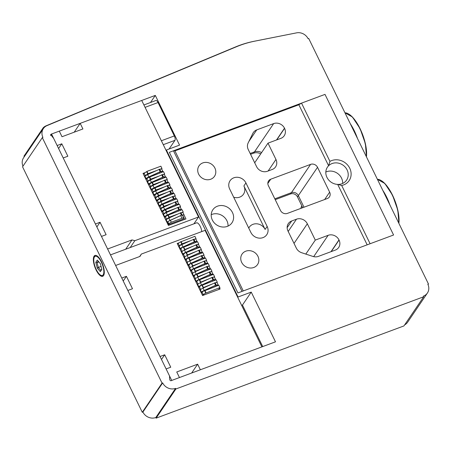 <?xml version="1.0" encoding="UTF-8"?>
<svg xmlns="http://www.w3.org/2000/svg" width="451" height="451" viewBox="0 0 451 451"><rect width="100%" height="100%" fill="white"/><g stroke="black" fill="none" stroke-linecap="round" stroke-linejoin="round"><path stroke-width="0.68" d="M24.247 156.785L23.954 156.181L25.053 154.563L25.346 155.167L25.053 154.563L32.957 142.899L33.25 143.503L32.957 142.899L43.189 127.802L43.488 128.405M389.94 205.019A27.133 10.057 -110.4 0 0 382.764 190.311M357.508 138.525A27.133 10.057 -110.4 0 0 350.331 123.811M301.522 103.127L329.935 161.385L328.599 165.754A11.568 10.384 34.1 0 1 347.084 169.886A11.568 10.384 34.1 0 1 346.593 180.124A11.568 10.384 34.1 0 1 337.692 184.397A11.568 10.384 -145.9 0 1 326.952 177.378A11.568 10.384 -145.9 0 1 327.443 167.146A11.568 10.384 -145.9 0 1 328.599 165.754L298.855 104.767L301.522 103.127L325.002 94.389L393.582 234.999L370.102 243.737L341.689 185.479L337.692 184.397L367.17 244.831M329.935 161.385A13.953 12.527 -145.9 0 1 349.75 168.246A13.953 12.527 -145.9 0 1 341.689 185.479M232.468 212.539A11.568 10.384 -145.9 0 1 231.977 222.777A11.568 10.384 -145.9 0 1 221.886 226.943A11.568 10.384 -145.9 0 1 212.336 220.032A11.568 10.384 -145.9 0 1 212.827 209.8A11.568 10.384 -145.9 0 1 222.918 205.628A11.568 10.384 -145.9 0 1 232.468 212.539M211.209 214.687A11.568 10.384 -145.9 0 1 226.909 220.742A11.568 10.384 -145.9 0 1 228.037 226.092M257.933 256.303A9.341 8.389 -145.9 0 1 257.532 264.568A9.341 8.389 -145.9 0 1 249.386 267.933A9.341 8.389 -145.9 0 1 241.668 262.352A9.341 8.389 -145.9 0 1 242.069 254.088A9.341 8.389 -145.9 0 1 250.215 250.722A9.341 8.389 -145.9 0 1 257.933 256.303M214.89 168.048A9.341 8.389 -145.9 0 1 214.49 176.318A9.341 8.389 -145.9 0 1 206.344 179.684A9.341 8.389 -145.9 0 1 198.626 174.103A9.341 8.389 -145.9 0 1 199.026 165.838A9.341 8.389 -145.9 0 1 207.172 162.467A9.341 8.389 -145.9 0 1 214.89 168.048M248.743 228.088A9.341 8.389 -145.9 0 1 249.245 227.236A9.341 8.389 -145.9 0 1 257.391 223.871A9.341 8.389 -145.9 0 1 265.109 229.452L243.89 185.953A9.341 8.389 -145.9 0 1 243.489 194.218A9.341 8.389 -145.9 0 1 233.686 197.205M267.155 226.436A9.341 8.389 -145.9 0 1 266.755 234.7A9.341 8.389 -145.9 0 1 258.609 238.072A9.341 8.389 -145.9 0 1 250.891 232.485L229.672 188.986A9.341 8.389 -145.9 0 1 230.072 180.716A9.341 8.389 -145.9 0 1 238.218 177.35A9.341 8.389 -145.9 0 1 245.936 182.931L267.155 226.436L265.109 229.452M325.825 172.034A11.568 10.384 -145.9 0 1 341.525 178.089A11.568 10.384 -145.9 0 1 342.653 183.439M173.46 150.786L242.04 291.397L237.919 292.93L169.339 152.32L173.46 150.786L174.949 150.882L298.855 104.767M304.013 207.212L298.348 195.593A5.339 4.792 34.1 0 0 291.425 192.662L274.822 198.84L291.425 192.662A5.339 4.792 -145.9 0 1 298.348 195.593L304.013 207.212M261.608 152.579A8.36 7.509 34.1 0 0 254.477 151.891L250.17 153.498L254.477 151.891A8.36 7.509 -145.9 0 1 261.608 152.579M328.142 235.315A8.36 7.509 -145.9 0 1 338.983 239.904L339.056 240.062A8.36 7.509 -145.9 0 1 338.701 247.464A8.36 7.509 -145.9 0 1 335.341 250.074L318.389 256.382A8.36 7.509 -145.9 0 1 312.904 256.422L301.663 252.723A8.36 7.509 -145.9 0 1 296.307 248.084L287.969 230.991A8.36 7.509 -145.9 0 1 288.324 223.589A8.36 7.509 -145.9 0 1 291.684 220.979L296.487 219.192A8.36 7.509 -145.9 0 1 307.328 223.781L315.288 240.095L328.142 235.315L313.682 256.642M305.806 254.088L315.288 240.095M267.437 171.256A8.36 7.509 -145.9 0 1 256.596 166.667L248.259 149.569A8.36 7.509 -145.9 0 1 248.14 142.978L252.87 133.333A8.36 7.509 -145.9 0 1 253.344 132.521A8.36 7.509 -145.9 0 1 256.704 129.911L273.656 123.602A8.36 7.509 -145.9 0 1 284.496 128.197L284.575 128.349A8.36 7.509 -145.9 0 1 284.215 135.751A8.36 7.509 -145.9 0 1 280.855 138.361L268.001 143.147L275.956 159.462A8.36 7.509 -145.9 0 1 275.6 166.859A8.36 7.509 -145.9 0 1 272.241 169.469L267.437 171.256M254.697 162.772L268.001 143.147M287.405 213.391A5.339 4.792 -145.9 0 1 280.488 210.459L268.362 185.598A5.339 4.792 -145.9 0 1 268.587 180.874A5.339 4.792 -145.9 0 1 270.735 179.21L310.604 164.373A5.339 4.792 -145.9 0 1 317.521 167.304L329.647 192.165A5.339 4.792 -145.9 0 1 329.422 196.89A5.339 4.792 -145.9 0 1 327.274 198.553L287.405 213.391M243.258 290.94L174.949 150.882M302.469 207.144A11.123 9.99 34.1 0 0 302.452 207.793M250.57 154.315L253.603 153.188A8.36 7.509 -145.9 0 1 260.729 153.87M275.223 199.663L290.545 193.958A5.339 4.792 -145.9 0 1 297.468 196.89L302.734 207.685M110.484 254.888L196.546 222.856A6.229 2.306 69.6 0 1 199.692 225.382A6.229 2.306 69.6 0 1 201.755 231.583M161.362 140.757L174.317 135.931A3.557 1.319 69.6 0 1 174.954 140.34L169.069 149.027M174.317 135.931L158.025 102.529L145.07 107.349M143.903 104.959L155.905 100.488A3.557 1.319 69.6 0 1 158.025 102.529M134.838 240.699L131.996 239.921L107.609 248.997L101.475 236.42L106.12 234.689L100.06 222.258L95.415 223.989L63.208 157.957L67.853 156.226L61.793 143.801L57.142 145.526L51.532 134.02L59.278 131.14L62.007 136.732L82.916 128.952L80.188 123.36L141.71 100.46L198.547 216.993L134.838 240.699L130.192 247.554M131.996 239.921L125.682 249.228M100.06 222.258L96.864 226.971M61.793 143.801L58.596 148.509M164.694 354.779L160.043 356.504L127.836 290.472L132.487 288.741L126.421 276.316L121.776 278.041L115.642 265.464L140.024 256.394L141.355 254.06L205.064 230.354L261.896 346.881L200.374 369.775L197.645 364.183L176.736 371.968L179.464 377.56L171.718 380.441L275.493 341.819L251.241 292.101L238.077 297L166.391 150.02L179.554 145.121L155.307 95.403L51.532 134.02L50.535 135.497L51.532 134.02L50.625 134.516L53.658 138.384L169.593 376.078C169.384 379.984 170.095 381.439 171.718 380.441L166.109 368.935L170.754 367.204L164.694 354.779L161.497 359.486M80.188 123.36L74.195 132.199M198.547 216.993L193.902 223.843M144.996 172.665L143.023 173.404L168.409 225.449L185.942 218.927L183.963 214.862M181.539 209.895L181.308 209.422M178.884 204.455L178.658 203.987M176.234 199.021L176.003 198.547M173.579 193.58L173.353 193.113M170.929 188.146L170.698 187.672M168.279 182.706L168.048 182.232M165.624 177.266L165.393 176.798M162.974 171.831L162.743 171.357M184.662 219.4L182.57 215.104M180.259 210.369L179.915 209.67M177.609 204.934L177.266 204.23M174.954 199.494L174.61 198.795M172.305 194.06L171.961 193.355M169.649 188.619L169.305 187.915M167 183.179L166.656 182.48M164.344 177.745L164.001 177.04M161.695 172.305L161.351 171.605M141.355 254.06L139.686 256.518M197.645 364.183L191.652 373.022M126.421 276.316L123.23 281.024M179.064 242.779L177.198 243.472L202.589 295.523L220.122 289.001L219.631 288.003M218.369 285.41L218.132 284.931M215.713 279.97L215.482 279.49M213.064 274.529L212.827 274.05M210.408 269.095L210.177 268.616M207.759 263.655L207.528 263.175M205.109 258.22L204.872 257.741M202.454 252.78L202.223 252.301M199.804 247.34L199.567 246.86M197.149 241.905L196.918 241.426M217.089 285.883L216.739 285.162M214.439 280.443L214.084 279.727M211.784 275.009L211.434 274.287M209.134 269.568L208.779 268.847M206.479 264.134L206.13 263.412M203.829 258.694L203.474 257.972M201.174 253.253L200.825 252.537M198.525 247.819L198.175 247.097M195.869 242.379L195.52 241.657M171.318 222.219A2.791 0.66 154 0 0 168.849 223.859L168.437 224.575L183.258 219.062L183.766 218.307A2.791 0.66 154 0 0 183.811 218.042A2.791 0.66 154 0 0 181.99 218.25L171.318 222.219L170.393 220.325M168.437 224.575L167.4 222.456M166.171 219.925L165.776 220.06M163.516 214.49L163.127 214.62M160.866 209.05L160.477 209.179M158.211 203.61L157.822 203.745M155.561 198.175L155.172 198.305M152.906 192.735L152.517 192.87M150.256 187.3L149.867 187.43M147.601 181.86L147.212 181.99M144.951 176.42L145.357 175.698L144.219 173.364L143.192 173.748M153.064 172.107L147.827 174.058A2.791 0.66 154 0 0 145.357 175.698L144.331 176.076M169.221 217.918L167.744 214.885M166.571 212.477L165.089 209.45M163.916 207.043L162.439 204.01M161.266 201.603L159.789 198.57M158.611 196.162L157.134 193.135M155.961 190.728L154.484 187.695M153.306 185.288L151.829 182.26M150.657 179.853L149.18 176.82M148.001 174.413L146.693 171.724A2.791 0.66 154 0 0 144.219 173.364M168.849 223.859L167.857 221.83M166.644 219.349L165.207 216.39M163.995 213.909L162.552 210.95M161.345 208.469L159.902 205.515M158.69 203.035L157.247 200.075M156.04 197.594L154.597 194.64M153.385 192.16L151.942 189.2M150.735 186.72L149.292 183.76M148.08 181.279L146.637 178.325M145.431 175.845L145.357 175.698A2.791 0.66 154 0 1 147.827 174.058L148.063 173.708L146.93 171.374L146.693 171.724M144.562 176.555L144.946 176.409M161.672 168.99L161.988 168.527L160.849 166.194L146.93 171.374M161.988 168.527L160.432 169.102M156.187 170.681L148.063 173.708M146.428 178.59C147.218 178.072 145.284 178.844 148.774 177.006L160.336 171.741L162.805 171.318L160.421 171.611L148.785 176.905L147.646 174.576C143.677 176.691 145.836 175.828 144.985 176.375L146.118 178.703C146.97 178.162 144.81 179.019 148.785 176.905M162.805 171.318L161.667 168.984L159.693 169.176L147.646 174.576M149.078 184.031C149.873 183.512 147.934 184.279 151.423 182.441L162.85 177.232L165.455 176.753L163.076 177.051L151.435 182.345L150.301 180.011C146.327 182.125 148.486 181.268 147.635 181.809L148.774 184.143C149.625 183.596 147.466 184.459 151.435 182.345M165.455 176.753L164.322 174.424L162.343 174.61L150.301 180.011M151.733 189.471C152.523 188.952 150.589 189.719 154.079 187.881L165.641 182.616L168.11 182.193L165.726 182.486L154.09 187.779L152.951 185.451C148.982 187.565 151.136 186.708 150.29 187.25L151.423 189.578C152.275 189.037 150.115 189.894 154.09 187.779M168.11 182.193L166.971 179.859L164.998 180.05L152.951 185.451M154.383 194.905C155.178 194.387 153.239 195.153 156.728 193.321L168.291 188.056L170.76 187.627L168.381 187.926L156.739 193.22L155.606 190.891C151.632 193.005 153.791 192.143 152.94 192.69L154.079 195.018C154.93 194.477 152.771 195.334 156.739 193.22M170.76 187.627L169.627 185.299L167.648 185.485L155.606 190.891M157.038 200.345C157.827 199.827 155.894 200.594 159.383 198.756L170.946 193.49L173.415 193.067L171.03 193.361L159.395 198.66L158.256 196.326C154.287 198.44 156.441 197.583 155.595 198.124L156.728 200.458C157.579 199.911 155.42 200.774 159.395 198.66M173.415 193.067L172.276 190.739L170.303 190.925L158.256 196.326M159.688 205.78C160.483 205.261 158.543 206.034 162.033 204.196L173.596 198.93L176.065 198.508L173.686 198.801L162.044 204.094L160.911 201.766C156.937 203.88 159.096 203.023 158.245 203.564L159.383 205.893C160.235 205.352 158.075 206.208 162.044 204.094M176.065 198.508L174.932 196.174L172.953 196.365L160.911 201.766M162.343 211.22C163.132 210.702 161.193 211.468 164.688 209.63L176.115 204.421L178.72 203.942L176.335 204.241L164.7 209.535L163.561 207.201C159.586 209.315 161.746 208.458 160.9 208.999L162.033 211.333C162.884 210.792 160.725 211.649 164.7 209.535M178.72 203.942L177.581 201.614L175.608 201.8L163.561 207.201M164.993 216.66C165.788 216.142 163.848 216.908 167.338 215.071L178.9 209.805L181.37 209.382L178.991 209.676L167.349 214.969L166.216 212.641C162.242 214.755 164.401 213.898 163.55 214.439L164.688 216.768C165.534 216.226 163.38 217.083 167.349 214.969M181.37 209.382L180.237 207.048L178.258 207.24L166.216 212.641M167.648 222.095C168.437 221.576 166.498 222.343 169.988 220.511L181.55 215.245L184.025 214.817L181.64 215.116L170.004 220.409L168.866 218.081C164.891 220.195 167.05 219.333 166.205 219.879L167.338 222.208C168.189 221.666 166.03 222.523 170.004 220.409M184.025 214.817L182.886 212.489L180.913 212.675L168.866 218.081M164.322 174.43L164.638 173.962L163.499 171.634L149.343 177.164A2.791 0.66 154 0 0 146.874 178.805L145.842 179.188M158.837 176.121L150.719 179.143L149.58 176.815M164.638 173.962L163.087 174.543M150.719 179.143L150.482 179.492L149.343 177.164M150.482 179.492A2.791 0.66 154 0 0 148.007 181.133L146.874 178.805M148.007 181.133L146.981 181.516M166.977 179.864L167.287 179.402L166.154 177.068L151.998 182.599A2.791 0.66 154 0 0 149.523 184.239L148.497 184.622M161.492 181.561L153.368 184.583L152.235 182.249M167.287 179.402L165.737 179.977M153.368 184.583L153.131 184.933L151.998 182.599M153.131 184.933A2.791 0.66 154 0 0 150.662 186.573L149.523 184.239M150.662 186.573L149.636 186.956M169.627 185.305L169.942 184.837L168.804 182.508L154.648 188.039A2.791 0.66 154 0 0 152.179 189.679L151.147 190.063M164.141 186.996L156.023 190.018L154.885 187.689M169.942 184.837L168.392 185.417M156.023 190.018L155.787 190.367L154.648 188.039M155.787 190.367A2.791 0.66 154 0 0 153.312 192.008L152.179 189.679M153.312 192.008L152.286 192.391M172.282 190.739L172.592 190.277L171.459 187.949L157.303 193.479A2.791 0.66 154 0 0 154.828 195.12L153.802 195.497M166.797 192.436L158.673 195.458L157.54 193.129M172.592 190.277L171.042 190.852M158.673 195.458L158.436 195.807L157.303 193.479M158.436 195.807A2.791 0.66 154 0 0 155.967 197.448L154.828 195.12M155.967 197.448L154.935 197.831M174.932 196.179L175.247 195.717L174.109 193.383L159.953 198.914A2.791 0.66 154 0 0 157.484 200.554L156.452 200.937M169.446 197.871L161.328 200.898L160.19 198.564M175.247 195.717L173.697 196.292M161.328 200.898L161.092 201.247L159.953 198.914M161.092 201.247A2.791 0.66 154 0 0 158.617 202.888L157.484 200.554M158.617 202.888L157.591 203.266M177.587 201.62L177.897 201.152L176.764 198.823L162.608 204.354A2.791 0.66 154 0 0 160.133 205.994L159.107 206.378M172.102 203.311L163.978 206.332L162.845 204.004M177.897 201.152L176.347 201.732M163.978 206.332L163.741 206.682L162.608 204.354M163.741 206.682A2.791 0.66 154 0 0 161.272 208.323L160.133 205.994M161.272 208.323L160.24 208.706M180.237 207.054L180.552 206.592L179.413 204.264L165.258 209.788A2.791 0.66 154 0 0 162.788 211.429L161.757 211.812M174.751 208.751L166.633 211.773L165.494 209.439M180.552 206.592L179.002 207.167M166.633 211.773L166.396 212.122L165.258 209.788M166.396 212.122A2.791 0.66 154 0 0 163.922 213.763L162.788 211.429M163.922 213.763L162.896 214.146M182.892 212.494L183.202 212.032L182.069 209.698L167.913 215.228A2.791 0.66 154 0 0 165.438 216.869L164.412 217.252M177.406 214.186L169.283 217.207L168.15 214.879M183.202 212.032L181.652 212.607M169.283 217.207L169.046 217.557L167.913 215.228M169.046 217.557A2.791 0.66 154 0 0 166.577 219.197L165.438 216.869M166.577 219.197L165.545 219.581M195.773 239.047L196.044 238.641L194.911 236.313L180.755 241.843A2.791 0.66 154 0 0 178.28 243.484L177.367 243.822M190.198 240.823L182.125 243.822L180.992 241.494M196.044 238.641L194.68 239.154M182.125 243.822L181.888 244.171L180.755 241.843M182.063 244.527L181.888 244.171A2.791 0.66 154 0 0 179.419 245.812L178.28 243.484M187.069 242.243L181.888 244.171A2.791 0.66 154 0 0 179.419 245.812L178.506 246.15M200.199 290.213L200.633 289.317L199.297 286.571M215.369 286.526L214.947 285.658M218.566 289.576L219.913 287.586L205.757 293.116L204.455 290.438M203.283 288.031L203.108 287.676L208.289 285.748M205.757 293.116A2.791 0.66 154 0 0 203.288 294.757L201.947 292.006M200.734 289.519L199.725 289.655M197.549 284.778L197.983 283.882L196.642 281.131M212.72 281.086L212.297 280.218M211.412 284.322L203.108 287.676L201.8 284.998M200.627 282.591L200.453 282.241L205.639 280.308M198.079 284.079L197.07 284.22M194.894 279.338L195.328 278.442L193.992 275.696M210.065 275.646L209.642 274.777M208.762 278.887L200.453 282.241L199.15 279.564M197.978 277.156L197.803 276.801L202.984 274.873M195.43 278.645L194.42 278.78M192.244 273.898L192.678 273.002L191.337 270.256M207.415 270.211L206.992 269.343M206.107 273.447L197.803 276.801L196.495 274.123M195.322 271.716L195.148 271.361L200.334 269.433M192.774 273.205L191.765 273.34M189.589 268.463L190.023 267.567L188.687 264.816M204.76 264.771L204.337 263.903M203.457 268.012L195.148 271.361L193.845 268.689M192.673 266.282L192.498 265.927L197.679 263.998M190.125 267.77L189.116 267.905M186.94 263.023L187.374 262.127L186.032 259.381M202.11 259.336L201.687 258.468M200.802 262.572L192.498 265.927L191.19 263.249M190.018 260.841L189.848 260.486L195.029 258.558M187.475 262.33L186.466 262.465M184.284 257.583L184.724 256.692L183.382 253.941M199.455 253.896L199.032 253.028M198.152 257.132L189.848 260.486L188.541 257.809M187.368 255.401L187.193 255.052L192.374 253.118M184.82 256.89L183.811 257.031M181.635 252.148L182.069 251.252L180.727 248.507M196.805 248.456L196.382 247.588M195.503 251.697L187.193 255.052L185.891 252.374M184.713 249.967L184.544 249.612L189.724 247.684M182.17 251.455L181.161 251.59M178.985 246.708L179.515 246.015M194.15 243.021L193.727 242.153M192.848 246.257L184.544 249.612L183.236 246.934M198.423 244.487L198.699 244.081L197.329 244.589M198.699 244.081L197.561 241.753L183.405 247.283M180.93 248.918L180.022 249.262M184.78 249.262L183.642 246.934M201.078 249.922L201.349 249.521L199.985 250.029M201.349 249.521L200.216 247.187L186.054 252.718M183.585 254.358L182.672 254.697M187.43 254.702L186.291 252.368M203.728 255.362L204.004 254.956L202.634 255.463M204.004 254.956L202.865 252.628L188.71 258.158M186.235 259.799L185.327 260.137M190.085 260.137L188.946 257.809M206.378 260.802L206.654 260.396L205.29 260.904M206.654 260.396L205.515 258.062L191.359 263.593M188.89 265.233L187.977 265.571M192.735 265.577L191.596 263.243M209.033 266.237L209.309 265.831L207.939 266.344M209.309 265.831L208.17 263.502L194.015 269.033M191.54 270.673L190.632 271.012M195.384 271.012L194.251 268.683M211.682 271.677L211.959 271.271L210.594 271.778M211.959 271.271L210.82 268.943L196.664 274.473M194.195 276.113L193.282 276.452M198.04 276.452L196.901 274.123M214.338 277.111L214.614 276.711L213.244 277.218M214.614 276.711L213.475 274.377L199.319 279.908M196.845 281.548L195.937 281.886M200.689 281.892L199.556 279.558M216.987 282.551L217.264 282.146L215.899 282.659M217.264 282.146L216.125 279.817L201.969 285.348M199.5 286.988L198.587 287.326M203.345 287.326L202.206 284.998M219.913 287.586L218.78 285.257L204.624 290.782M202.149 292.423L201.242 292.761M205.994 292.767L204.861 290.433M203.288 294.757L202.375 295.095M180.265 249.172L182.971 247.052L194.392 241.849L196.997 241.37L195.858 239.041L193.879 239.227L181.838 244.628C180.191 245.389 179.306 245.987 179.171 246.426L178.861 246.883M196.997 241.37L194.387 241.759L182.976 246.962L181.838 244.628M182.976 246.962C181.33 247.717 180.439 248.315 180.31 248.76L179.171 246.426M180.31 248.76L180 249.217M182.914 254.606L185.626 252.492L197.042 247.289L199.646 246.81L198.508 244.476L196.535 244.667L184.487 250.068C182.847 250.824 181.956 251.421 181.826 251.867L181.516 252.323M199.646 246.81L197.042 247.199L185.626 252.397L184.487 250.068M185.626 252.397C183.98 253.158 183.095 253.755 182.965 254.195L181.826 251.867M182.965 254.195L182.655 254.652M185.57 260.047L188.276 257.933L199.692 252.729L202.302 252.244L201.163 249.916L199.184 250.102L187.142 255.508C185.496 256.264 184.611 256.861 184.476 257.301L184.166 257.763M202.302 252.244L199.692 252.633L188.276 257.837L187.142 255.508M188.276 257.837C186.635 258.592 185.744 259.19 185.615 259.635L184.476 257.301M185.615 259.635L185.305 260.092M188.219 265.487L190.931 263.367L202.347 258.164L204.951 257.684L203.813 255.356L201.839 255.542L189.792 260.943C188.152 261.698 187.261 262.302 187.131 262.741L186.821 263.198M204.951 257.684L202.347 258.073L190.931 263.277L189.792 260.943M190.931 263.277C189.285 264.032 188.4 264.63 188.264 265.07L187.131 262.741M188.264 265.07L187.96 265.532M190.869 270.921L193.58 268.807L204.996 263.604L207.607 263.125L206.468 260.791L204.489 260.982L192.447 266.383C190.801 267.139 189.916 267.736 189.781 268.182L189.471 268.638M207.607 263.125L204.996 263.508L193.58 268.711L192.447 266.383M193.58 268.711C191.94 269.467 191.049 270.07 190.92 270.51L189.781 268.182M190.92 270.51L190.61 270.966M193.524 276.362L196.236 274.242L207.652 269.038L210.256 268.559L209.117 266.231L207.144 266.417L195.097 271.818C193.456 272.579 192.566 273.176 192.436 273.616L192.126 274.073M210.256 268.559L207.652 268.948L196.236 274.152L195.097 271.818M196.236 274.152C194.59 274.907 193.704 275.505 193.569 275.95L192.436 273.616M193.569 275.95L193.259 276.407M196.174 281.796L198.885 279.682L210.301 274.479L212.906 273.999L211.773 271.665L209.794 271.857L197.752 277.258C196.106 278.013 195.221 278.611 195.086 279.056L194.776 279.513M212.906 273.999L210.301 274.388L198.885 279.586L197.752 277.258M198.885 279.586C197.245 280.347 196.354 280.945 196.224 281.385L195.086 279.056M196.224 281.385L195.914 281.841M198.829 287.236L201.541 285.122L212.957 279.919L215.561 279.434L214.422 277.106L212.449 277.292L200.402 282.698C198.761 283.454 197.871 284.051 197.741 284.491L197.431 284.953M215.561 279.434L212.957 279.823L201.541 285.026L200.402 282.698M201.541 285.026C199.894 285.782 199.009 286.385 198.874 286.825L197.741 284.491M198.874 286.825L198.564 287.281M201.479 292.676L204.19 290.557L215.606 285.353L218.211 284.874L217.078 282.546L215.099 282.732L203.057 288.133C201.411 288.888 200.526 289.491 200.391 289.931L200.081 290.388M218.211 284.874L215.606 285.263L204.19 290.467L203.057 288.133M204.19 290.467C202.55 291.222 201.659 291.82 201.529 292.259L200.391 289.931M201.529 292.259L201.219 292.722M101.345 262.149A10.232 3.794 69.6 0 1 103.843 272.291A10.232 3.794 69.6 0 1 100.674 275.195A10.232 3.794 69.6 0 1 96.294 269.602A10.232 3.794 69.6 0 1 94.129 257.611A10.232 3.794 69.6 0 1 101.345 262.149M100.674 275.195L101.61 275.719A11.123 4.121 -110.4 0 0 103.065 276.102M95.347 255.362A11.123 4.121 -110.4 0 0 94.857 255.875A11.123 4.121 -110.4 0 0 94.496 256.602L94.129 257.611M94.084 256.162A11.123 4.121 69.6 0 1 94.941 255.452A11.123 4.121 69.6 0 1 102.151 263.108A11.123 4.121 69.6 0 1 103.555 275.584A11.123 4.121 69.6 0 1 102.698 276.294A11.123 4.121 69.6 0 1 95.488 268.638A11.123 4.121 69.6 0 1 94.084 256.162M393.582 234.999L325.002 94.389L169.339 152.32L237.919 292.93L393.582 234.999M428.45 283.978L308.721 38.493L308.101 38.724A9.967 8.947 34.1 0 0 296.583 32.855L254.894 41.137A106.053 95.234 -145.9 0 0 236.617 46.678L47.051 125.603A9.967 8.947 -145.9 0 0 44.243 127.498L44.051 127.706A9.967 8.947 34.1 0 0 43.358 128.586A9.967 8.947 34.1 0 0 42.935 137.408L42.315 137.634L162.044 383.125L162.664 382.893A9.967 8.947 34.1 0 0 175.586 388.362L175.884 388.987L423.703 296.758L423.399 296.138A9.967 8.947 34.1 0 0 427.407 293.026A9.967 8.947 34.1 0 0 427.83 284.209L428.45 283.978L428.016 284.615M295.856 33.002L254.167 41.261A106.763 95.877 34.1 0 0 235.766 46.842L46.199 125.767A10.677 9.589 34.1 0 0 43.189 127.802M404.677 324.833A9.967 8.947 34.1 0 0 407.642 322.189L427.407 293.026M42.315 137.634L22.55 166.797L142.279 412.282L142.899 412.051A9.967 8.947 34.1 0 0 155.82 417.525L156.119 418.145L403.938 325.921L423.703 296.758M156.119 418.145L175.884 388.987M155.82 417.525L175.586 388.362M142.899 412.051L162.664 382.893M142.279 412.282L162.044 383.125M43.358 128.586L23.593 157.749A9.967 8.947 34.1 0 0 22.984 166.16M100.342 263.632L97.303 260.092L95.787 262.335L97.298 268.12L100.331 271.66L101.853 269.41L100.342 263.632M101.075 266.434L98.324 267.454L97.066 262.634L98.138 261.056M98.904 261.952L97.066 262.634L95.787 262.335M101.763 269.067L100.855 270.403L98.324 267.454L97.298 268.12M100.855 270.403L100.331 271.66M262.707 346.577L242.458 305.062L251.241 292.101M150.493 102.507L155.307 95.403M166.098 150.459L166.391 150.02M237.784 297.435L238.077 297M242.458 305.062L241.646 305.361M398.791 223.172A27.133 10.057 -110.4 0 0 392.257 195.103A27.133 10.057 -110.4 0 0 377.402 179.312L384.833 183.484L392.522 195.136L397.838 210.211L398.921 223.437M398.87 223.335A26.778 9.928 -110.4 0 0 394.084 198.649A26.778 9.928 -110.4 0 0 380.83 180.372M366.359 156.672A27.133 10.057 -110.4 0 0 359.825 128.603A27.133 10.057 -110.4 0 0 344.964 112.812L352.4 116.984L360.084 128.636L365.406 143.717L366.488 156.937M366.438 156.835A26.778 9.928 -110.4 0 0 361.646 132.149A26.778 9.928 -110.4 0 0 348.397 113.872M243.89 185.953L245.936 182.931M330.995 251.692L338.983 239.904M331.237 251.602L339.056 240.062M287.146 227.676L291.684 220.979M288.189 231.436L296.487 219.192M294.024 243.41L307.328 223.781M248.913 141.405L256.704 129.911M253.603 153.188L273.656 123.602M276.508 139.979L284.496 128.197M276.751 139.889L284.575 128.349M268.136 170.997L275.956 159.462M267.838 183.484L270.735 179.21M290.545 193.958L310.604 164.373M297.468 196.89L317.521 167.304M324.658 199.528L329.647 192.165M300.873 208.379L301.82 205.814A11.123 9.99 34.1 0 0 300.89 208.373M174.954 140.34L163.279 144.681M181.99 218.25L180.71 215.623M178.472 211.034L178.06 210.183M175.822 205.6L175.405 204.748M173.173 200.159L172.756 199.308M170.517 194.719L170.1 193.868M167.868 189.285L167.451 188.433M165.213 183.845L164.795 182.993M162.563 178.41L162.146 177.559M159.908 172.97L159.496 172.119M160.201 171.701L159.062 169.373M160.827 171.504L159.693 169.176M162.85 177.142L161.712 174.813M163.482 176.944L162.343 174.61M165.506 182.582L164.367 180.248M166.131 182.379L164.998 180.05M168.155 188.016L167.017 185.688M168.787 187.819L167.648 185.485M170.805 193.456L169.672 191.123M171.436 193.254L170.303 190.925M173.46 198.891L172.321 196.563M174.092 198.694L172.953 196.365M176.11 204.331L174.977 202.003M176.741 204.134L175.608 201.8M178.765 209.771L177.626 207.437M179.397 209.568L178.258 207.24M181.415 215.206L180.282 212.878M182.046 215.009L180.913 212.675M195.018 241.561L193.879 239.227M194.387 241.759L193.254 239.43M197.673 246.996L196.535 244.667M197.042 247.199L195.903 244.865M200.323 252.436L199.184 250.102M199.692 252.633L198.558 250.305M202.978 257.871L201.839 255.542M202.347 258.073L201.208 255.74M205.628 263.311L204.489 260.982M204.996 263.508L203.863 261.18M208.277 268.751L207.144 266.417M207.652 268.948L206.513 266.62M210.933 274.185L209.794 271.857M210.301 274.388L209.163 272.054M213.582 279.626L212.449 277.292M212.957 279.823L211.818 277.495M216.238 285.06L215.099 282.732M215.606 285.263L214.467 282.929M183.811 218.042L182.39 215.121M180.101 210.431L179.735 209.687M177.446 204.991L177.085 204.247M174.796 199.556L174.43 198.812M172.141 194.116L171.78 193.372M169.491 188.681L169.125 187.932M166.836 183.241L166.475 182.497M164.187 177.801L163.826 177.057M161.537 172.367L161.17 171.622M216.818 285.985L216.429 285.19M214.169 280.545L213.78 279.755M211.513 275.11L211.13 274.315M208.864 269.67L208.475 268.881M206.208 264.235L205.825 263.44M203.559 258.795L203.17 258M200.904 253.355L200.52 252.566M198.254 247.92L197.865 247.125M195.599 242.48L195.215 241.691"/></g></svg>
